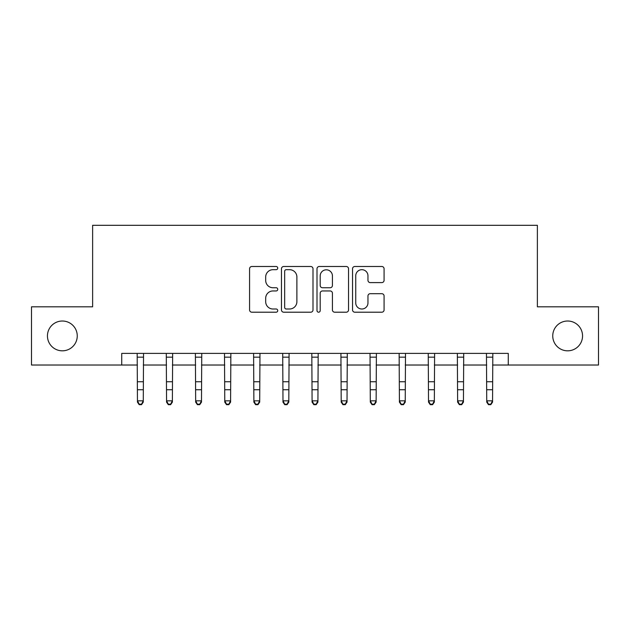 <?xml version="1.0" encoding="UTF-8"?>
<svg xmlns="http://www.w3.org/2000/svg" width="630" height="630" viewBox="0 0 630 630"><rect width="100%" height="100%" fill="white"/><g stroke="black" fill="none" stroke-linecap="round" stroke-linejoin="round"><path stroke-width="0.94" d="M277.743 268.089A1.599 1.599 0 0 0 276.145 266.49L251.858 266.49A2.284 2.284 0 0 0 249.575 268.774L249.575 309.921A2.284 2.284 0 0 0 251.858 312.204L276.145 312.204A1.599 1.599 0 0 0 277.743 310.606A1.599 1.599 0 0 0 276.145 309.007L273.003 309.007A7.316 7.316 0 0 1 265.687 301.691L265.687 298.258A7.316 7.316 0 0 1 273.003 290.95L276.145 290.95A1.599 1.599 0 0 0 277.743 289.351A1.599 1.599 0 0 0 276.145 287.745L273.003 287.745A7.316 7.316 0 0 1 265.687 280.437L265.687 277.003A7.316 7.316 0 0 1 273.003 269.687L276.145 269.687A1.599 1.599 0 0 0 277.743 268.089M552.746 335.916A14.9 14.9 0 0 0 567.646 350.823A14.9 14.9 0 0 0 582.553 335.916A14.9 14.9 0 0 0 567.646 321.017A14.9 14.9 0 0 0 552.746 335.916M47.447 335.916A14.9 14.9 0 0 0 62.354 350.823A14.9 14.9 0 0 0 77.254 335.916A14.9 14.9 0 0 0 62.354 321.017A14.9 14.9 0 0 0 47.447 335.916M381.796 282.602A2.284 2.284 0 0 0 384.079 280.318L384.079 268.774A2.284 2.284 0 0 0 381.796 266.49L354.824 266.49A2.284 2.284 0 0 0 352.54 268.774L352.54 309.921A2.284 2.284 0 0 0 354.824 312.204L381.796 312.204A2.284 2.284 0 0 0 384.079 309.921L384.079 295.974A2.284 2.284 0 0 0 381.796 293.69L370.251 293.69A2.284 2.284 0 0 0 367.967 295.974L367.967 302.888A6.111 6.111 0 0 1 361.856 309.007A6.111 6.111 0 0 1 355.737 302.888L355.737 275.806A6.111 6.111 0 0 1 361.856 269.687A6.111 6.111 0 0 1 367.967 275.806L367.967 280.318A2.284 2.284 0 0 0 370.251 282.602L381.796 282.602M121.732 365.022L31.5 365.022L31.5 306.81L92.626 306.81L92.626 225.312L537.374 225.312L537.374 306.81L598.5 306.81L598.5 365.022L508.268 365.022L508.268 353.383L121.732 353.383L121.732 365.022L137.45 365.022M313 268.774A2.284 2.284 0 0 0 310.716 266.49L283.744 266.49A2.284 2.284 0 0 0 281.46 268.774L281.46 309.921A2.284 2.284 0 0 0 283.744 312.204L310.716 312.204A2.284 2.284 0 0 0 313 309.921L313 268.774M319.284 266.49L346.256 266.49A2.284 2.284 0 0 1 348.54 268.774L348.54 309.921A2.284 2.284 0 0 1 346.256 312.204L334.711 312.204A2.284 2.284 0 0 1 332.427 309.921L332.427 293.233A2.284 2.284 0 0 0 330.144 290.95L322.489 290.95A2.284 2.284 0 0 0 320.197 293.233L320.197 310.606A1.599 1.599 0 0 1 318.599 312.204A1.599 1.599 0 0 1 317 310.606L317 268.774A2.284 2.284 0 0 1 319.284 266.49M143.27 365.022L166.556 365.022M172.376 365.022L195.662 365.022M201.482 365.022L224.768 365.022M230.588 365.022L253.874 365.022M259.694 365.022L282.98 365.022M288.808 365.022L312.086 365.022M317.914 365.022L341.192 365.022M347.02 365.022L370.306 365.022M376.126 365.022L399.412 365.022M405.232 365.022L428.518 365.022M434.338 365.022L457.624 365.022M463.444 365.022L486.73 365.022M492.55 365.022L508.268 365.022M286.256 269.687A1.599 1.599 0 0 0 284.658 271.294L284.658 307.401A1.599 1.599 0 0 0 286.256 309.007L289.572 309.007A7.316 7.316 0 0 0 296.887 301.691L296.887 277.003A7.316 7.316 0 0 0 289.572 269.687L286.256 269.687M332.427 275.916A6.111 6.111 0 0 0 326.316 269.805A6.111 6.111 0 0 0 320.197 275.916L320.197 285.461A2.284 2.284 0 0 0 322.489 287.745L330.144 287.745A2.284 2.284 0 0 0 332.427 285.461L332.427 275.916M143.546 353.383L143.27 402.121L141.522 404.688L141.522 404.169L139.198 404.169L139.198 404.688L141.522 404.688M137.175 353.383L137.45 400.83L143.27 400.83L141.522 404.169M139.198 404.688L137.45 402.121L137.45 400.83L139.198 404.169M172.651 353.383L172.376 402.121L170.628 404.688L170.628 404.169L168.304 404.169L168.304 404.688L170.628 404.688M166.281 353.383L166.556 400.83L172.376 400.83L170.628 404.169M168.304 404.688L166.556 402.121L166.556 400.83L168.304 404.169M201.757 353.383L201.482 402.121L199.734 404.688L199.734 404.169L197.411 404.169L197.411 404.688L199.734 404.688M195.387 353.383L195.662 400.83L201.482 400.83L199.734 404.169M197.411 404.688L195.662 402.121L195.662 400.83L197.411 404.169M230.864 353.383L230.588 402.121L228.848 404.688L228.848 404.169L226.516 404.169L226.516 404.688L228.848 404.688M224.493 353.383L224.768 400.83L230.588 400.83L228.848 404.169M226.516 404.688L224.768 402.121L224.768 400.83L226.516 404.169M259.977 353.383L259.694 402.121L257.954 404.688L257.954 404.169L255.623 404.169L255.623 404.688L257.954 404.688M253.599 353.383L253.874 400.83L259.694 400.83L257.954 404.169M255.623 404.688L253.874 402.121L253.874 400.83L255.623 404.169M289.083 353.383L288.808 402.121L287.059 404.688L287.059 404.169L284.728 404.169L284.728 404.688L287.059 404.688M282.705 353.383L282.98 400.83L288.808 400.83L287.059 404.169M284.728 404.688L282.98 402.121L282.98 400.83L284.728 404.169M318.189 353.383L317.914 402.121L316.166 404.688L316.166 404.169L313.834 404.169L313.834 404.688L316.166 404.688M311.811 353.383L312.086 400.83L317.914 400.83L316.166 404.169M313.834 404.688L312.086 402.121L312.086 400.83L313.834 404.169M347.295 353.383L347.02 402.121L345.272 404.688L345.272 404.169L342.94 404.169L342.94 404.688L345.272 404.688M340.917 353.383L341.192 400.83L347.02 400.83L345.272 404.169M342.94 404.688L341.192 402.121L341.192 400.83L342.94 404.169M376.401 353.383L376.126 402.121L374.377 404.688L374.377 404.169L372.046 404.169L372.046 404.688L374.377 404.688M370.023 353.383L370.306 400.83L376.126 400.83L374.377 404.169M372.046 404.688L370.306 402.121L370.306 400.83L372.046 404.169M405.507 353.383L405.232 402.121L403.483 404.688L403.483 404.169L401.152 404.169L401.152 404.688L403.483 404.688M399.136 353.383L399.412 400.83L405.232 400.83L403.483 404.169M401.152 404.688L399.412 402.121L399.412 400.83L401.152 404.169M434.613 353.383L434.338 402.121L432.59 404.688L432.59 404.169L430.266 404.169L430.266 404.688L432.59 404.688M428.242 353.383L428.518 400.83L434.338 400.83L432.59 404.169M430.266 404.688L428.518 402.121L428.518 400.83L430.266 404.169M463.719 353.383L463.444 402.121L461.695 404.688L461.695 404.169L459.372 404.169L459.372 404.688L461.695 404.688M457.349 353.383L457.624 400.83L463.444 400.83L461.695 404.169M459.372 404.688L457.624 402.121L457.624 400.83L459.372 404.169M492.825 353.383L492.55 402.121L490.801 404.688L490.801 404.169L488.478 404.169L488.478 404.688L490.801 404.688M486.454 353.383L486.73 400.83L492.55 400.83L490.801 404.169M488.478 404.688L486.73 402.121L486.73 400.83L488.478 404.169M143.27 381.741L137.45 381.741M143.27 389.734L137.45 389.734M143.27 357.163L137.45 357.163M172.376 381.741L166.556 381.741M172.376 389.734L166.556 389.734M172.376 357.163L166.556 357.163M201.482 381.741L195.662 381.741M201.482 389.734L195.662 389.734M201.482 357.163L195.662 357.163M230.588 381.741L224.768 381.741M230.588 389.734L224.768 389.734M230.588 357.163L224.768 357.163M259.694 381.741L253.874 381.741M259.694 389.734L253.874 389.734M259.694 357.163L253.874 357.163M288.808 381.741L282.98 381.741M288.808 389.734L282.98 389.734M288.808 357.163L282.98 357.163M317.914 381.741L312.086 381.741M317.914 389.734L312.086 389.734M317.914 357.163L312.086 357.163M347.02 381.741L341.192 381.741M347.02 389.734L341.192 389.734M347.02 357.163L341.192 357.163M376.126 381.741L370.306 381.741M376.126 389.734L370.306 389.734M376.126 357.163L370.306 357.163M405.232 381.741L399.412 381.741M405.232 389.734L399.412 389.734M405.232 357.163L399.412 357.163M434.338 381.741L428.518 381.741M434.338 389.734L428.518 389.734M434.338 357.163L428.518 357.163M463.444 381.741L457.624 381.741M463.444 389.734L457.624 389.734M463.444 357.163L457.624 357.163M492.55 381.741L486.73 381.741M492.55 389.734L486.73 389.734M492.55 357.163L486.73 357.163"/></g></svg>
